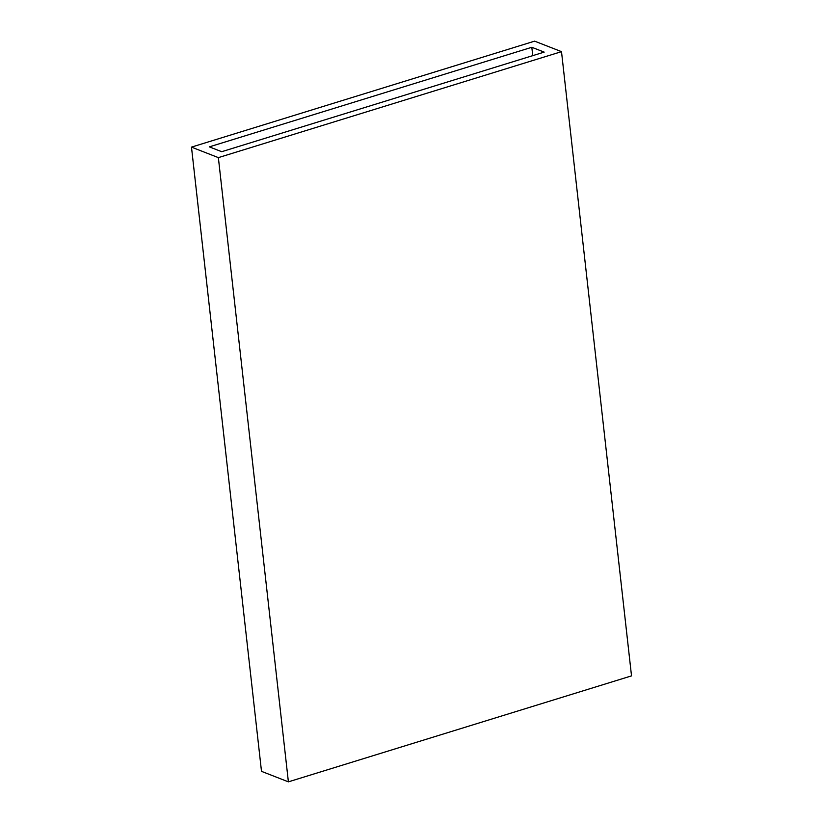 <?xml version="1.0" encoding="UTF-8"?>
<svg xmlns="http://www.w3.org/2000/svg" width="823" height="823" viewBox="0 0 823 823"><rect width="100%" height="100%" fill="white"/><g stroke="black" fill="none" stroke-linecap="round" stroke-linejoin="round"><path stroke-width="1.23" d="M288.389 781.85L261.498 771.346L191.481 147.122L534.611 41.15L561.502 51.654L218.362 157.625L288.389 781.85L631.519 675.878L561.502 51.654M191.481 147.122L218.362 157.625M209.34 146.864L221.706 151.699L544.178 52.116L531.812 47.281L209.34 146.864M532.748 55.645L531.812 47.281"/></g></svg>
